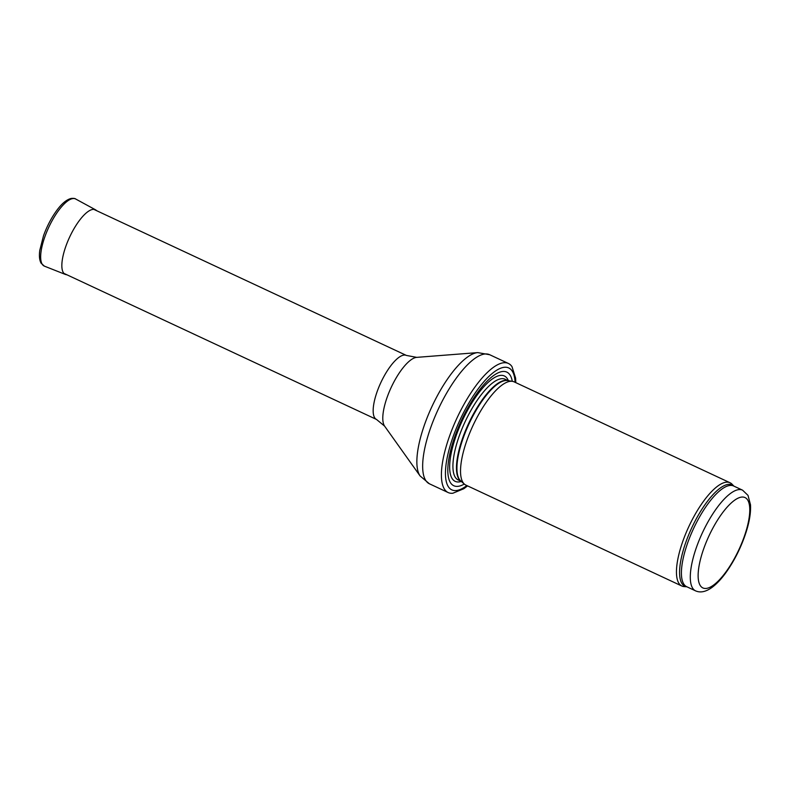 <?xml version="1.0" encoding="UTF-8"?>
<svg xmlns="http://www.w3.org/2000/svg" width="790" height="790" viewBox="0 0 790 790"><rect width="100%" height="100%" fill="white"/><g stroke="black" fill="none" stroke-linecap="round" stroke-linejoin="round"><path stroke-width="1.19" d="M733.89 486.117L732.054 484.201A56.979 18.822 115 0 0 730.079 482.769A56.979 18.822 115 0 0 693.521 517.262A56.979 18.822 115 0 0 681.839 586.012A56.979 18.822 115 0 0 684.209 586.605L686.856 586.782A55.902 18.466 115 0 1 696.306 518.783A55.902 18.466 115 0 1 733.87 486.107M730.079 482.769L514.162 381.876A56.979 18.822 115 0 0 512.453 381.353A56.979 18.822 115 0 0 477.604 416.379A56.979 18.822 115 0 0 464.421 484.151A56.979 18.822 115 0 0 465.922 485.119L681.839 586.012M512.295 381.333A62.677 20.708 115 0 0 466.613 410.109A62.677 20.708 115 0 0 447.831 468.628A62.677 20.708 115 0 0 464.303 484.043M515.811 382.646L515.594 378.084L511.989 366.629A71.228 23.522 115 0 0 508.434 363.479A71.228 23.522 115 0 0 462.743 406.603A71.228 23.522 115 0 0 448.128 492.535A71.228 23.522 115 0 0 452.828 493.246L463.858 488.704L467.571 485.89M706.932 523.81A55.557 18.348 115 0 0 695.536 590.841C700.345 592.994 705.816 591.868 711.948 587.464C716.629 583.998 721.31 579.021 726 572.523C734.641 560.347 741.385 546.759 746.224 531.779C749.522 521.311 750.944 512.315 750.5 504.78L748.002 495.37L742.57 490.175A55.557 18.348 115 0 0 706.932 523.81M713.044 527.799A49.859 16.471 -65 0 1 749.67 512.878A49.859 16.471 -65 0 1 709.064 587.671A49.859 16.471 -65 0 1 713.044 527.799M742.57 490.175L733.683 486.018A55.557 18.348 115 0 0 698.044 519.662A55.557 18.348 115 0 0 686.648 586.684L695.536 590.841M512.453 381.353L507.624 380.582A55.636 18.377 115 0 0 473.595 414.77A55.636 18.377 115 0 0 460.728 480.942L464.421 484.151M508.069 380.652A55.557 18.348 115 0 0 473.111 414.562A55.557 18.348 115 0 0 461.074 481.238M508.227 380.681L505.195 379.259A55.557 18.348 115 0 0 469.556 412.903A55.557 18.348 115 0 0 458.161 479.925L461.192 481.347M508.385 380.701A58.154 19.207 115 0 0 467.058 411.215A58.154 19.207 115 0 0 461.311 481.446M515.1 382.311A67.239 22.209 115 0 0 465.616 408.746A67.239 22.209 115 0 0 445.442 474.079A67.239 22.209 115 0 0 466.851 485.564M508.434 363.479L489.682 354.72A71.228 23.522 115 0 0 443.99 397.844A71.228 23.522 115 0 0 429.385 483.776L448.128 492.535M416.715 357.366A38.592 12.749 115 0 0 394.358 381.126A38.592 12.749 115 0 0 384.592 426.106L376.494 419.441A35.333 11.672 115 0 1 383.743 376.82A35.333 11.672 115 0 1 406.406 355.431L416.715 357.366L477.753 352.607A69.263 22.88 115 0 0 437.621 395.257A69.263 22.88 115 0 0 420.112 475.975L429.385 483.776M75.741 199.041C75.218 198.468 73.756 198.25 71.367 198.409C66.794 199.436 61.995 203.356 56.959 210.17C51.488 217.606 47.015 226.118 43.529 235.706L39.806 250.242C39.006 255.782 39.431 260.088 41.08 263.179L44.388 266.141A37.041 12.235 115 0 1 48.753 227.313A37.041 12.235 115 0 1 75.741 199.041L95.62 209.854A35.659 11.781 115 0 0 69.638 237.069A35.659 11.781 115 0 0 65.432 274.456L67.031 274.851M477.753 352.607L489.682 354.72M384.592 426.106L420.112 475.975M406.406 355.431L93.812 209.37M376.494 419.441L63.901 273.38M95.62 209.854L96.943 210.831M44.388 266.141L65.432 274.456"/></g></svg>
